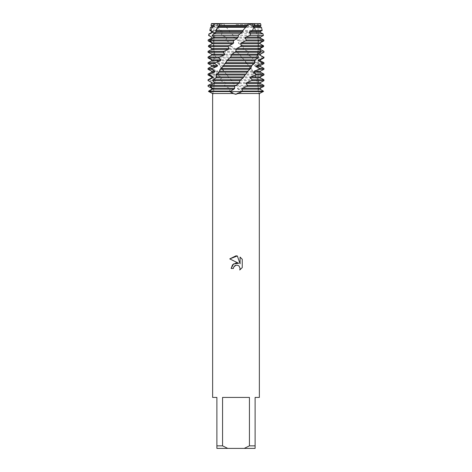 <?xml version="1.0" encoding="UTF-8"?>
<svg xmlns="http://www.w3.org/2000/svg" width="472" height="472" viewBox="0 0 472 472"><rect width="100%" height="100%" fill="white"/><g stroke="black" fill="none" stroke-linecap="round" stroke-linejoin="round"><path stroke-width="0.35" stroke-dasharray="2.36 1.77" d="M236 24.591L258.084 24.591L236 24.591M261.618 38.769L260.261 38.084L260.202 37.141L263.299 35.53L262.697 33.801L259.541 32.409L259.34 31.459L261.258 30.479L259.529 27.305L257.972 26.727L257.629 25.777L258.343 25.435L257.057 23.6L260.532 23.6L258.084 24.591L258.084 91.568L213.916 91.568L258.084 91.568L236 91.568L258.084 91.568L258.084 24.591L260.532 23.6L211.468 23.6L217.191 23.6L217.633 25.435L218.701 25.777L219.25 26.727L218.212 27.305L219.468 30.479L222.241 31.459L222.884 32.409L221.173 33.801L222.223 35.53L226.289 37.141L227.002 38.084L225.628 39.978L226.46 40.922L230.684 42.816L231.439 43.766L230.731 45.66L231.605 46.604L235.268 48.498L236.041 49.442L236.024 51.336L236.909 52.286L211.202 52.286L210.807 51.336L212.919 49.442L212.689 48.498L209.214 46.604L208.972 45.66L210.53 44.651M254.803 23.6L249.965 24.314M249.304 24.225L248.585 23.624M259.364 397.424L255.116 397.424L255.116 445.851L249.434 445.851L249.434 397.424L222.566 397.424L222.566 445.851L216.884 445.851L216.884 397.424L212.636 397.424M236 94.341L238.944 93.509L242.195 91.568L229.805 91.568L234.956 93.509L236 94.341M259.34 93.509L238.944 93.509M242.248 267.577L242.248 259.281M231.162 268.503L233.374 268.503M229.752 258.898L238.679 263.299M240.083 257.092L240.083 263.818L237.357 255.966M220.247 23.6L218.017 24.314M208.193 91.568C214.784 91.568 214.784 91.568 208.193 91.568C214.784 91.568 214.784 91.568 208.193 91.568C214.784 91.568 214.784 91.568 208.193 91.568C214.784 91.568 214.784 91.568 208.193 91.568M212.636 94.341L213.255 91.568C213.763 83.721 215.733 77.266 219.167 72.198M212.66 93.509C212.624 95.255 212.683 95.255 212.825 93.509L234.956 93.509M208.111 51.312L208.069 52.286L212.005 54.18L212.14 55.124L208.565 57.018L208.748 57.962L213.173 59.855L213.45 60.805L210.064 62.699L210.412 63.643L215.167 65.537L215.574 66.481L212.506 68.375L212.996 69.325L217.917 71.219L218.442 72.163L215.798 74.057L216.418 75.001L221.315 76.895L221.934 77.845L219.81 79.733L220.542 80.682L225.262 82.576L225.97 83.52L224.448 85.414L225.262 86.364L229.54 88.252L230.265 89.202L229.386 91.096L229.805 91.568L208.748 91.568C215.863 95.232 213.167 93.438 208.748 91.568L242.195 91.568L238.047 89.202L237.28 88.252L237.445 86.364L233.357 83.52L232.59 82.576L232.265 80.83L228.843 77.845L227.746 75.726L221.35 68.375L220.04 65.384L217.108 62.699L217.415 60.805L216.925 59.855L214.093 57.962L213.55 57.018L214.784 55.124L214.418 54.18L211.202 52.286M217.197 23.6L221.515 24.32L223.415 23.6L221.333 24.314L217.197 23.6M263.807 91.568C257.216 91.568 257.216 91.568 263.807 91.568C257.216 91.568 257.216 91.568 263.807 91.568C257.216 91.568 257.216 91.568 263.807 91.568C257.216 91.568 257.216 91.568 263.807 91.568M263.252 91.568L242.195 91.568L263.252 91.568L263.152 91.096L259.624 89.202L238.047 89.202M222.566 445.851L227.764 448.4L216.884 448.4L216.884 445.851M227.764 448.4L244.236 448.4L249.434 445.851M255.116 445.851L255.116 448.4L244.236 448.4M249.434 397.424L222.566 397.424L249.434 397.424M216.182 23.989L217.22 24.219M251.753 23.6L253.075 25.777L251.753 23.6L223.415 23.6L226.365 27.305L254.16 27.305L256.314 30.479L229.073 30.479L226.365 27.305M252.921 25.435L224.843 25.435M231.245 79.733L258.78 79.733L259.281 80.682L232.124 80.682M226.117 74.057L255.311 74.057L255.942 75.001L226.949 75.001M221.35 68.375L251.133 68.375L251.871 69.325L222.111 69.325M217.108 62.699L246.408 62.699L247.228 63.643L217.769 63.643M213.55 57.018L241.31 57.018L242.177 57.962L214.093 57.962M210.807 51.336L236.024 51.336M263.948 51.336L248.089 51.336L243.635 49.442L242.897 48.498L243.959 46.604L243.104 45.66L239.127 43.766L238.36 42.816L238.743 40.922L234.507 38.084L233.74 37.141L233.664 35.53L229.941 32.409L229.073 30.479M232.059 33.801L258.55 33.801L259.688 35.53L233.664 35.53M251.959 65.384C255.576 59.525 257.712 54.197 258.373 49.407L258.514 40.905C257.511 33.837 254.833 28.78 253.08 25.777L254.16 27.305M256.314 30.479L256.042 31.459L256.467 32.409L258.55 33.801M259.688 35.53L258.284 37.141L258.579 38.084L261.948 39.978L262.267 40.922L259.718 42.816L259.877 43.766L261.47 44.651M263.099 84.972L260.166 83.52L260.066 82.576L263.677 80.682L263.535 79.733L259.234 77.845L258.992 76.895L262.438 75.001L262.137 74.057L257.458 72.163L257.081 71.219L260.249 69.325L259.795 68.375L254.904 66.481L254.408 65.537L257.181 63.643L256.591 62.699L251.67 60.805L251.075 59.855L253.346 57.962L252.644 57.018L247.865 55.124L247.186 54.18L248.886 52.286L248.089 51.336M236.909 52.286L239.882 54.18L241.31 57.018M242.177 57.962L244.354 59.855L246.408 62.699M247.228 63.643L249.411 66.989L251.133 68.375M251.871 69.325L252.833 72.198L255.311 74.057M255.942 75.001L255.37 76.895L255.83 77.845L258.78 79.733M259.281 80.682L257.812 82.576L258.143 83.52L261.447 85.414L261.801 86.364L259.435 88.252L259.624 89.202M217.633 25.435L211.025 25.435M260.975 25.435L258.343 25.435M218.701 25.777L211.692 25.777M260.308 25.777L257.629 25.777M219.25 26.727L211.692 26.727M260.308 26.727L257.972 26.727M210.577 27.305L218.212 27.305M259.529 27.305L261.423 27.305M219.468 30.479L209.81 30.479M262.19 30.479L261.258 30.479M222.241 31.459L211.692 31.459M260.308 31.459L259.34 31.459M256.042 31.459L229.197 31.459M222.884 32.409L213.916 32.409M212.459 32.409L211.692 32.409M260.308 32.409L259.541 32.409M256.467 32.409L229.941 32.409M209.013 33.801L221.173 33.801M222.223 35.53L208.6 35.53M226.289 37.141L211.692 37.141M258.284 37.141L233.74 37.141M227.002 38.084L211.692 38.084M258.579 38.084L234.507 38.084M210.052 39.978L225.628 39.978M237.858 39.978L261.948 39.978M226.46 40.922L208.187 40.922M262.267 40.922L238.743 40.922M230.684 42.816L211.804 42.816M259.718 42.816L238.36 42.816M231.439 43.766L211.893 43.766M259.877 43.766L239.127 43.766M208.972 45.66L230.731 45.66M243.104 45.66L263.447 45.66M231.605 46.604L209.214 46.604M263.6 46.604L243.959 46.604M235.268 48.498L212.689 48.498M259.311 48.498L242.897 48.498M236.041 49.442L212.919 49.442M260.308 49.442L243.635 49.442M263.948 52.286L248.886 52.286M212.005 54.18L211.692 54.18M239.882 54.18L214.418 54.18M260.308 54.18L259.995 54.18M258.084 54.18L247.186 54.18M212.14 55.124L211.692 55.124M240.643 55.124L214.784 55.124M260.308 55.124L247.865 55.124M208.052 57.018L208.565 57.018M252.644 57.018L263.948 57.018M208.748 57.962L208.052 57.962M263.948 57.962L253.346 57.962M213.173 59.855L211.692 59.855M244.354 59.855L216.925 59.855M260.308 59.855L251.075 59.855M213.45 60.805L211.692 60.805M245.074 60.805L217.415 60.805M260.308 60.805L251.67 60.805M208.052 62.699L210.064 62.699M256.591 62.699L263.948 62.699M210.412 63.643L208.052 63.643M263.948 63.643L257.181 63.643M215.167 65.537L211.692 65.537M248.526 65.537L220.123 65.537M260.308 65.537L254.408 65.537M215.574 66.481L211.692 66.481M249.181 66.481L220.719 66.481M260.308 66.481L254.904 66.481M208.052 68.375L212.506 68.375M259.795 68.375L263.948 68.375M212.996 69.325L208.052 69.325M263.948 69.325L260.249 69.325M217.917 71.219L211.692 71.219M252.249 71.219L223.899 71.219M260.308 71.219L257.081 71.219M218.442 72.163L211.692 72.163M252.815 72.163L224.572 72.163M260.308 72.163L257.458 72.163M208.052 74.057L215.798 74.057M262.137 74.057L263.948 74.057M216.418 75.001L208.052 75.001M263.948 75.001L262.438 75.001M221.315 76.895L211.692 76.895M255.37 76.895L228.112 76.895M260.308 76.895L258.992 76.895M221.934 77.845L213.916 77.845M212.766 77.845L211.692 77.845M255.83 77.845L228.843 77.845M260.308 77.845L259.234 77.845M208.052 79.733L219.81 79.733M263.535 79.733L263.948 79.733M220.542 80.682L208.052 80.682M225.262 82.576L211.692 82.576M257.812 82.576L232.59 82.576M225.97 83.52L211.692 83.52M258.143 83.52L233.357 83.52M208.659 91.096L229.386 91.096M241.782 91.096L263.152 91.096M210.553 85.414L224.448 85.414M236.555 85.414L261.447 85.414M230.265 89.202L211.775 89.202M225.262 86.364L208.093 86.364M261.801 86.364L237.445 86.364M229.54 88.252L211.727 88.252M259.435 88.252L237.28 88.252M253.075 25.777L224.902 25.777M253.617 26.727L225.592 26.727M252.833 72.198C256.267 77.266 258.237 83.721 258.745 91.568L259.281 94.843M213.916 24.591L213.916 91.568L213.916 24.591L211.468 23.6L213.916 24.591M239.735 80.83L241.009 79.426M244.254 75.726L246.455 73.054M248.372 70.576L251.069 66.758M232.265 80.83L230.991 79.426M227.746 75.726L225.545 73.054M223.628 70.576L220.931 66.758M220.04 65.384L215.68 56.882L213.627 49.407L213.486 40.905L216.105 31.388L218.583 26.367M220.04 23.924L218.919 25.777M230.997 56.711L229.433 58.469M226.578 61.826L224.194 64.823M222.589 66.989L219.84 71.083M241.003 56.711L242.567 58.469M245.422 61.826L247.806 64.823M249.411 66.989L252.16 71.083"/><path stroke-width="0.71" d="M248.585 23.624L260.532 23.6L260.975 25.435L260.308 25.777L260.308 26.727L261.423 27.305L253.788 27.305L252.532 30.479L262.19 30.479L260.308 31.459L260.308 32.409L262.987 33.801L250.827 33.801L249.776 35.53L263.4 35.53L260.308 37.141L260.308 38.084L263.883 39.978L246.372 39.978L245.54 40.922L241.316 42.816L240.561 43.766L241.269 45.66L240.395 46.604L236.732 48.498L235.959 49.442L235.976 51.336L232.118 54.18L231.357 55.124L230.997 56.711L227.646 59.855L222.589 66.989L220.129 69.325L219.167 72.198L216.058 75.001L216.63 76.895L216.17 77.845L213.22 79.733L212.719 80.682L214.188 82.576L213.857 83.52L210.553 85.414L210.199 86.364L212.565 88.252L212.376 89.202L208.848 91.096L208.748 91.568C215.863 95.232 213.167 93.438 208.748 91.568L242.195 91.568L237.044 93.509L259.175 93.509C259.317 95.255 259.376 95.255 259.34 93.509C259.376 95.255 259.317 95.255 259.175 93.509M249.965 24.314L249.304 24.225M218.017 24.314L214.943 23.6L248.585 23.6L250.667 24.314L254.803 23.6M236 265.205L233.728 266.981L233.374 268.503L231.162 268.503L232.531 264.816L236 262.975L238.679 263.299L229.752 258.898L236 255.818L237.357 255.966L240.083 263.818L240.083 257.092L242.248 259.281L242.248 267.577L239.735 269.984L240.089 268.479L239.109 266.108L238.018 265.376L236 265.205L238.018 265.376L239.109 266.108L240.089 268.479L239.735 269.984L242.248 267.577M249.434 445.851L244.236 448.4L227.764 448.4L222.566 445.851L222.566 397.424L249.434 397.424L249.434 445.851L255.116 445.851L255.116 397.424L259.364 397.424L259.281 94.843M237.044 93.509L236 94.341L233.056 93.509L229.805 91.568L233.953 89.202L234.72 88.252L234.554 86.364L238.643 83.52L239.41 82.576L239.735 80.83L240.755 79.733L213.22 79.733M233.374 268.503L233.599 267.27M238.679 263.299L233.534 263.925L231.162 268.503M233.728 266.981L235.003 265.6M235.038 265.583L235.917 265.223M242.248 259.281L240.083 257.092M237.357 255.966L229.752 258.898M233.056 93.509L212.66 93.509C212.624 95.255 212.683 95.255 212.825 93.509M263.252 91.568C256.137 95.232 258.833 93.438 263.252 91.568C256.137 95.232 258.833 93.438 263.252 91.568L263.341 91.096L260.225 89.202L260.273 88.252L263.907 86.364L263.942 85.414L247.552 85.414L246.738 86.364L242.46 88.252L241.735 89.202L242.614 91.096L242.195 91.568L263.252 91.568L208.748 91.568L208.659 91.096L211.775 89.202L211.727 88.252L208.093 86.364L208.058 85.414L211.834 83.52L211.934 82.576L208.323 80.682L208.465 79.733L208.052 79.733L211.692 77.845L212.766 77.845L213.008 76.895L209.562 75.001L209.863 74.057L208.052 74.057L211.692 72.163L214.542 72.163L214.919 71.219L211.751 69.325L212.205 68.375L208.052 68.375L211.692 66.481L217.096 66.481L217.592 65.537L214.819 63.643L215.409 62.699L208.052 62.699L211.692 60.805L220.33 60.805L220.925 59.855L218.654 57.962L219.356 57.018L208.052 57.018L211.692 55.124L224.135 55.124L224.814 54.18L223.114 52.286L223.911 51.336L208.052 51.336L208.052 52.286L223.114 52.286M210.53 44.651L211.893 43.766L211.804 42.816L208.187 40.922L208.117 39.978L211.739 38.084L211.798 37.141L208.701 35.53L209.302 33.801L212.459 32.409L212.66 31.459L210.742 30.479L212.471 27.305L214.028 26.727L214.371 25.777L213.657 25.435L214.943 23.6L211.468 23.6L216.182 23.989M212.636 94.341L212.636 397.424L216.884 397.424L216.884 448.4L227.764 448.4M244.236 448.4L255.116 448.4L255.116 445.851M216.884 445.851L222.566 445.851M217.22 24.219L220.247 23.6L248.585 23.6L247.157 25.435L219.079 25.435L215.686 30.479L215.958 31.459L215.533 32.409L213.45 33.801L212.311 35.53L213.716 37.141L213.421 38.084L210.052 39.978L209.733 40.922L212.282 42.816L212.123 43.766L208.553 45.66L208.4 46.604L211.704 48.498L229.103 48.498L228.041 46.604L228.896 45.66L232.873 43.766L233.64 42.816L233.256 40.922L237.493 38.084L238.26 37.141L238.336 35.53L239.941 33.801L213.45 33.801M260.308 49.395L263.948 51.336L263.948 52.286L259.995 54.18L259.86 55.124L263.435 57.018L263.252 57.962L258.827 59.855L258.55 60.805L261.936 62.699L261.588 63.643L256.833 65.537L256.426 66.481L259.494 68.375L259.004 69.325L254.083 71.219L253.558 72.163L256.202 74.057L255.582 75.001L250.685 76.895L250.066 77.845L252.19 79.733L251.458 80.682L246.738 82.576L246.03 83.52L260.308 83.52L263.942 85.414M246.03 83.52L247.552 85.414M208.901 84.972L211.834 83.52M246.738 82.576L260.308 82.576L260.308 83.52M211.692 83.52L211.934 82.576M251.458 80.682L263.948 80.682L260.308 82.576M211.692 82.576L208.323 80.682M212.719 80.682L239.876 80.682M250.066 77.845L260.308 77.845L263.948 79.733L252.19 79.733M208.465 79.733L212.766 77.845L213.916 77.845M250.685 76.895L260.308 76.895L260.308 77.845M211.692 77.845L211.692 76.895L213.008 76.895M255.582 75.001L263.948 75.001L260.308 76.895M211.692 76.895L208.052 75.001L209.562 75.001M216.058 75.001L245.051 75.001L245.882 74.057L216.689 74.057M253.558 72.163L260.308 72.163L263.948 74.057L256.202 74.057M209.863 74.057L214.542 72.163M254.083 71.219L260.308 71.219L260.308 72.163M211.692 72.163L211.692 71.219L214.919 71.219M259.004 69.325L263.948 69.325L260.308 71.219M211.692 71.219L208.052 69.325L211.751 69.325M220.129 69.325L249.889 69.325L250.65 68.375L220.867 68.375M256.426 66.481L260.308 66.481L263.948 68.375L259.494 68.375M212.205 68.375L217.096 66.481M256.833 65.537L260.308 65.537L260.308 66.481M211.692 66.481L211.692 65.537L217.592 65.537M261.588 63.643L263.948 63.643L260.308 65.537M211.692 65.537L208.052 63.643L214.819 63.643M224.772 63.643L254.231 63.643L254.892 62.699L225.592 62.699M258.55 60.805L260.308 60.805L263.948 62.699L261.936 62.699M215.409 62.699L220.33 60.805M258.827 59.855L260.308 59.855L260.308 60.805M211.692 60.805L211.692 59.855L220.925 59.855M263.252 57.962L263.948 57.962L260.308 59.855M211.692 59.855L208.052 57.962L218.654 57.962M229.823 57.962L257.907 57.962L258.45 57.018L230.69 57.018M259.86 55.124L263.435 57.018M219.356 57.018L224.135 55.124M258.084 54.18L260.308 54.18L260.308 55.124M211.692 55.124L211.692 54.18L224.814 54.18M263.948 51.336L263.948 52.286L260.308 54.18M211.692 54.18L208.052 52.286M235.091 52.286L260.798 52.286L261.193 51.336L235.976 51.336M211.645 49.466L228.365 49.442L229.103 48.498M223.911 51.336L228.365 49.442M211.615 49.483L208.111 51.312M211.704 48.498L211.692 49.395M249.776 35.53L245.711 37.141L244.997 38.084L260.308 38.084M244.997 38.084L246.372 39.978M210.382 38.769L211.739 38.084M245.711 37.141L260.308 37.141M211.692 38.084L211.798 37.141M211.692 37.141L208.701 35.53M212.311 35.53L238.336 35.53M252.532 30.479L249.759 31.459L249.116 32.409L260.308 32.409M249.116 32.409L250.827 33.801M209.302 33.801L211.692 32.409L213.916 32.409M249.759 31.459L260.308 31.459M211.692 32.409L211.692 31.459L212.66 31.459M211.692 31.459L209.81 30.479L210.742 30.479M215.686 30.479L242.927 30.479L245.635 27.305L217.84 27.305M260.532 23.6L254.809 23.6L254.367 25.435L253.299 25.777L252.75 26.727L260.308 26.727M252.75 26.727L253.788 27.305M212.471 27.305L210.577 27.305L211.692 26.727L214.028 26.727M253.299 25.777L260.308 25.777M211.692 26.727L211.692 25.777L214.371 25.777M254.367 25.435L260.975 25.435M211.692 25.777L211.025 25.435L213.657 25.435M240.755 79.733L243.157 77.845L245.051 75.001M245.882 74.057L248.372 70.576L249.889 69.325M250.65 68.375L251.959 65.384L254.231 63.643M254.892 62.699L254.585 60.805L255.075 59.855L257.907 57.962M258.45 57.018L257.216 55.124L257.582 54.18L260.798 52.286M261.193 51.336L259.081 49.442L259.311 48.498L262.786 46.604L263.028 45.66L260.107 43.766L260.196 42.816L263.813 40.922L263.883 39.978M261.47 44.651L263.447 45.66L263.6 46.604L260.296 48.498L260.308 49.442M219.079 25.435L219.887 24.178M239.941 33.801L242.059 32.409L242.927 30.479M245.635 27.305L247.157 25.435M218.583 26.367L218.919 25.777L247.098 25.777M218.383 26.727L246.408 26.727M215.958 31.459L242.803 31.459M215.533 32.409L242.059 32.409M213.716 37.141L238.26 37.141M213.421 38.084L237.493 38.084M234.142 39.978L208.117 39.978M209.733 40.922L233.256 40.922M245.54 40.922L263.813 40.922M212.282 42.816L233.64 42.816M241.316 42.816L260.196 42.816M212.123 43.766L232.873 43.766M240.561 43.766L260.107 43.766M228.896 45.66L208.553 45.66M263.028 45.66L241.269 45.66M208.4 46.604L228.041 46.604M240.395 46.604L262.786 46.604M236.732 48.498L260.296 48.498M235.959 49.442L259.081 49.442M232.118 54.18L257.582 54.18M231.357 55.124L257.216 55.124M227.646 59.855L255.075 59.855M226.926 60.805L254.585 60.805M223.474 65.537L251.877 65.537M222.819 66.481L251.281 66.481M219.751 71.219L248.101 71.219M219.185 72.163L247.428 72.163M216.63 76.895L243.888 76.895M216.17 77.845L243.157 77.845M214.188 82.576L239.41 82.576M213.857 83.52L238.643 83.52M230.218 91.096L208.848 91.096M263.341 91.096L242.614 91.096M208.058 85.414L235.445 85.414M212.376 89.202L233.953 89.202M241.735 89.202L260.225 89.202M210.199 86.364L234.554 86.364M246.738 86.364L263.907 86.364M212.565 88.252L234.72 88.252M242.46 88.252L260.273 88.252M211.468 23.6L211.025 25.435M210.577 27.305L209.81 30.479M261.423 27.305L262.19 30.479M209.013 33.801L208.6 35.53M262.987 33.801L263.4 35.53M208.052 57.018L208.052 57.962M263.948 57.018L263.948 57.962M208.052 62.699L208.052 63.643M263.948 62.699L263.948 63.643M208.052 68.375L208.052 69.325M263.948 68.375L263.948 69.325M208.052 74.057L208.052 75.001M263.948 74.057L263.948 75.001M208.052 79.733L208.052 80.682M263.948 79.733L263.948 80.682"/></g></svg>
